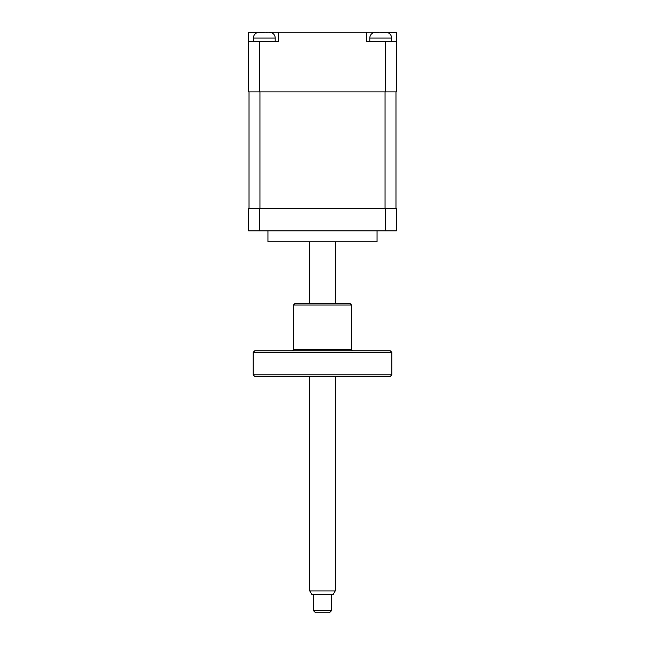 <?xml version="1.0" encoding="UTF-8"?>
<svg xmlns="http://www.w3.org/2000/svg" width="645" height="645" viewBox="0 0 645 645"><rect width="100%" height="100%" fill="white"/><g stroke="black" fill="none" stroke-linecap="round" stroke-linejoin="round"><path stroke-width="0.97" d="M266.482 32.274L268.909 32.25L266.49 32.25L266.393 32.766L262.217 32.766L262.12 32.25L257.121 32.766L262.12 32.25M382.872 32.274L385.299 32.25L382.88 32.25L382.783 32.766L378.607 32.766L378.51 32.25L373.511 32.766L378.51 32.25M271.505 32.645C273.883 33.742 275.117 35.548 275.213 38.071L253.396 38.071L253.396 41.707M275.213 38.071L275.213 41.707M377.059 230.845L377.059 241.754L267.941 241.754L267.941 230.845M387.895 32.645C390.273 33.742 391.507 35.548 391.604 38.071L369.787 38.071L369.787 41.707M391.604 38.071L391.604 41.707M387.879 32.766L385.299 32.25M385.428 230.845L396.336 230.845L396.336 208.295L248.664 208.295L248.664 230.845L385.428 230.845L385.428 208.295M395.974 91.896L395.974 208.295M249.026 91.896L249.026 208.295M264.305 32.645L248.664 32.25L248.664 91.896L396.336 91.896L396.336 32.25L380.695 32.645M376.091 32.25L366.513 32.25L366.513 41.707L396.336 41.707M248.664 41.707L278.487 41.707L278.487 32.25L268.909 32.25L271.489 32.766M366.513 32.25L278.487 32.25M335.247 590.925L333.151 594.561L311.849 594.561L309.753 590.925L335.247 590.925L335.247 376.333M331.594 610.565L329.41 612.75L315.59 612.75L313.406 610.565L331.594 610.565L331.594 594.561M390.338 376.333L254.662 376.333L253.211 374.874L391.789 374.874L390.338 376.333M253.211 352.323L254.662 350.872L390.338 350.872L391.789 352.323L253.211 352.323L253.211 374.874M391.789 352.323L391.789 374.874M353.049 350.872A1.451 1.451 0 0 1 351.598 349.413L351.598 305.045L293.402 305.045L293.402 349.413L351.598 349.413M291.951 350.872A1.451 1.451 0 0 0 293.402 349.413M293.402 305.045L294.854 303.585L350.146 303.585L351.598 305.045M259.572 208.295L259.572 230.845M385.057 91.896L385.057 208.295M259.943 91.896L259.943 208.295M385.428 91.896L385.428 41.707M259.572 91.896L259.572 41.707M253.396 38.071C253.493 35.548 254.727 33.742 257.105 32.645M369.787 38.071C369.883 35.548 371.117 33.742 373.495 32.645M309.753 590.925L309.753 376.333M309.753 303.585L309.753 241.754M313.406 610.565L313.406 594.561M335.247 303.585L335.247 241.754"/></g></svg>
